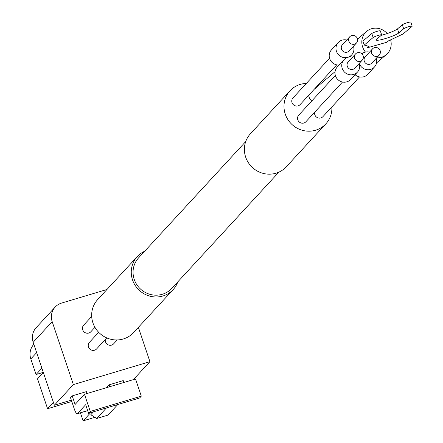 <?xml version="1.0" encoding="UTF-8"?>
<svg xmlns="http://www.w3.org/2000/svg" width="443" height="443" viewBox="0 0 443 443"><rect width="100%" height="100%" fill="white"/><g stroke="black" fill="none" stroke-linecap="round" stroke-linejoin="round"><path stroke-width="0.66" d="M93.506 411.807L90.821 414.72L96.718 418.474L108.064 415.08L117.772 404.537M72.209 395.881L70.515 397.725L74.369 409.171A6.097 1.451 -106.7 0 0 77.248 413.779A6.097 1.451 -106.7 0 0 77.425 413.668L85.682 404.703L88.572 413.286L139.606 397.997L141.306 396.153L135.525 378.986L84.491 394.276L75.1 404.465L72.209 395.881L86.391 391.634L87.022 393.517M80.421 412.832L83.123 420.85L90.671 412.654M83.123 420.85L94.907 417.323M107.599 387.354L107.372 386.684L109.072 384.84L123.248 380.592L123.879 382.475M109.072 384.84L109.703 386.722M71.777 401.48L47.578 408.728L37.517 378.826L43.348 372.502M47.578 408.728L53.409 402.405M41.902 368.211L36.071 374.534L30.822 358.941A15.239 14.652 -137.3 0 1 33.795 344.372L33.856 344.305M36.071 374.534L43.303 372.369M71.329 400.145L54.362 405.229L33.175 342.278A15.239 14.652 -137.3 0 1 36.143 327.709L55.153 307.077A15.239 14.652 -137.3 0 1 61.544 303.09L106.968 289.484M138.377 327.355L149.922 361.665L73.366 384.602L52.18 321.646A15.239 14.652 -137.3 0 1 55.153 307.077M133.371 379.629L149.922 361.665M54.362 405.229L73.366 384.602M106.769 337.915L96.613 348.94A4.879 4.69 -137.3 0 1 88.489 346.996A4.879 4.69 -137.3 0 1 89.442 342.334L98.678 332.305M117.212 339.953L113.624 343.84A4.879 4.69 -137.3 0 1 105.329 339.476M94.935 327.322L90.837 331.768A4.879 4.69 -137.3 0 1 82.714 329.825A4.879 4.69 -137.3 0 1 83.661 325.162L91.695 316.446M88.572 413.286L90.267 411.442L141.306 396.153M90.267 411.442L84.491 394.276M96.718 418.474L106.431 407.937M144.662 251.27A24.382 23.446 42.7 0 0 137.28 256.58L97.681 299.562A24.382 23.446 42.7 0 0 99.73 333.324A24.382 23.446 42.7 0 0 133.542 332.599L173.141 289.617A24.382 23.446 42.7 0 0 177.831 281.826M137.28 256.58A24.382 23.446 42.7 0 0 139.323 290.342A24.382 23.446 42.7 0 0 173.141 289.617M245.721 141.566L138.626 257.82A22.549 21.69 42.7 0 0 140.514 289.052A22.549 21.69 42.7 0 0 171.795 288.376L278.891 172.128M306.346 83.439A24.382 23.446 42.7 0 0 290.01 90.793L250.411 133.775A24.382 23.446 42.7 0 0 252.455 167.537A24.382 23.446 42.7 0 0 286.272 166.812L325.871 123.83A24.382 23.446 42.7 0 0 331.862 106.946M318.041 86.064A24.382 23.446 42.7 0 0 317.448 85.781M290.01 90.793A24.382 23.446 42.7 0 0 292.053 124.555A24.382 23.446 42.7 0 0 325.871 123.83M380.155 50.668A4.568 4.397 42.7 0 0 372.541 48.846A4.568 4.397 42.7 0 0 372.923 55.176A4.568 4.397 42.7 0 0 380.155 50.668M363.144 55.768A4.568 4.397 42.7 0 0 355.53 53.946A4.568 4.397 42.7 0 0 355.912 60.276A4.568 4.397 42.7 0 0 363.144 55.768M357.363 38.596A4.568 4.397 42.7 0 0 349.748 36.775A4.568 4.397 42.7 0 0 350.131 43.104A4.568 4.397 42.7 0 0 357.363 38.596M412.007 26.425L403.091 33.967L388.511 40.856L386.889 42.229L367.463 47.778L369.085 46.404L364.235 45.064L373.15 37.522A4.568 0.62 -18.6 0 1 377.829 35.512A4.568 0.62 -18.6 0 1 381.65 34.875A4.568 0.62 -18.6 0 1 381.478 35.147L376.616 39.261A12.188 1.656 -18.6 0 0 376.162 39.975A12.188 1.656 -18.6 0 0 386.34 38.275A12.188 1.656 -18.6 0 0 398.816 32.915L403.678 28.801A4.568 0.62 -18.6 0 1 408.357 26.796A4.568 0.62 -18.6 0 1 412.178 26.154A4.568 0.62 -18.6 0 1 412.007 26.425M381.65 34.875L380.299 30.872A4.568 0.62 -18.6 0 0 376.484 31.508A4.568 0.62 -18.6 0 0 371.804 33.518L362.889 41.061L364.235 45.064M412.178 26.154L410.827 22.15A4.568 0.62 -18.6 0 0 407.012 22.787A4.568 0.62 -18.6 0 0 402.333 24.797L397.471 28.911A12.188 1.656 -18.6 0 1 381.257 35.329M372.541 48.846L365.187 56.831A4.568 4.397 42.7 0 0 364.312 61.25A4.568 4.397 42.7 0 0 371.91 63.022L379.263 55.043M355.53 53.946L348.176 61.926A4.568 4.397 42.7 0 0 348.558 68.255A4.568 4.397 42.7 0 0 354.898 68.122L362.252 60.137M349.748 36.775L342.395 44.76A4.568 4.397 42.7 0 0 347.151 52.163A4.568 4.397 42.7 0 0 349.117 50.951L356.471 42.971M366.787 45.773L367.463 47.778M359.207 63.249L359.273 63.449A9.142 8.794 42.7 0 0 374.468 66.993A9.142 8.794 42.7 0 0 376.268 58.293M369.54 52.102A9.142 8.794 42.7 0 0 361.865 53.808M352.528 57.197A9.142 8.794 42.7 0 0 347.943 57.28L347.744 57.341A9.142 8.794 42.7 0 0 344.006 59.7A9.142 8.794 42.7 0 0 344.776 72.364A9.142 8.794 42.7 0 0 357.457 72.093A9.142 8.794 42.7 0 0 359.273 63.449M347.943 57.28A9.142 8.794 42.7 0 0 351.681 54.921A9.142 8.794 42.7 0 0 353.475 46.222M346.753 40.031A9.142 8.794 42.7 0 0 338.23 42.534A9.142 8.794 42.7 0 0 337.444 53.343A9.142 8.794 42.7 0 0 347.744 57.341M387.21 33.546A15.239 14.281 49.8 0 0 366.666 31.364A15.239 14.281 49.8 0 0 365.458 52.058M376.7 57.828A15.239 14.281 49.8 0 0 386.346 54.633A15.239 14.281 49.8 0 0 390.632 39.853M338.23 42.534L331.453 49.887A9.142 8.794 42.7 0 0 330.19 59.866A9.142 8.794 42.7 0 0 339.111 65.021M344.006 59.7L337.234 67.059A9.142 8.794 42.7 0 0 337.998 79.718A9.142 8.794 42.7 0 0 350.679 79.447L357.457 72.093M355.07 74.679A9.142 8.794 42.7 0 0 367.69 74.352L374.468 66.993M336.724 64.855L300.132 104.581A4.879 4.69 -137.3 0 1 292.009 102.632A4.879 4.69 -137.3 0 1 292.956 97.969L329.553 58.249M359.517 76.927L322.919 116.653A4.879 4.69 -137.3 0 1 314.624 112.284M342.5 82.027L305.908 121.747A4.879 4.69 -137.3 0 1 297.785 119.804A4.879 4.69 -137.3 0 1 298.737 115.141L335.329 75.421M312.127 100.605L310.809 99.869L309.496 98.346L308.898 96.447L308.981 94.974M77.425 413.668L87.664 410.595M30.822 358.941L36.653 352.611M33.175 342.278L52.18 321.646M371.804 33.518L373.15 37.522M397.471 28.911L398.816 32.915M402.333 24.797L403.678 28.801M77.248 413.779L87.686 410.655M349.804 56.959L351.681 54.921M376.55 62.917L386.346 54.633M357.507 39.111L366.666 31.364M314.159 89.348L335.058 71.672"/></g></svg>
